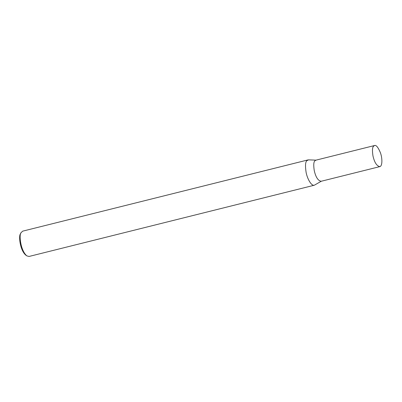 <?xml version="1.0" encoding="UTF-8"?>
<svg xmlns="http://www.w3.org/2000/svg" width="402" height="402" viewBox="0 0 402 402"><rect width="100%" height="100%" fill="white"/><g stroke="black" fill="none" stroke-linecap="round" stroke-linejoin="round"><path stroke-width="0.6" d="M373.543 146.222C372.352 147.368 372.157 150.584 372.961 155.865C374.418 162.378 376.699 165.966 379.805 166.629C382.473 166.227 382.453 158.157 380.408 152.73C378.136 147.283 376.177 144.881 374.533 145.534L373.543 146.222M374.533 145.534L315.816 160.192L314.826 160.885C313.635 162.031 313.444 165.247 314.243 170.528C315.701 177.041 317.982 180.629 321.087 181.292L379.805 166.629M316.258 160.152L308.515 159.855L306.796 160.74C305.369 162.112 305.138 165.971 306.098 172.312C307.178 178.418 311.254 186.136 314.309 185.227L321.494 181.121M307.987 159.911L22.693 231.15L21.055 232.698C18.904 234.492 20.422 250.536 26.844 255.873L29.014 256.466L314.309 185.227M21.055 232.698L20.477 233.869C18.507 235.512 19.894 250.22 25.783 255.114L26.844 255.873"/></g></svg>
